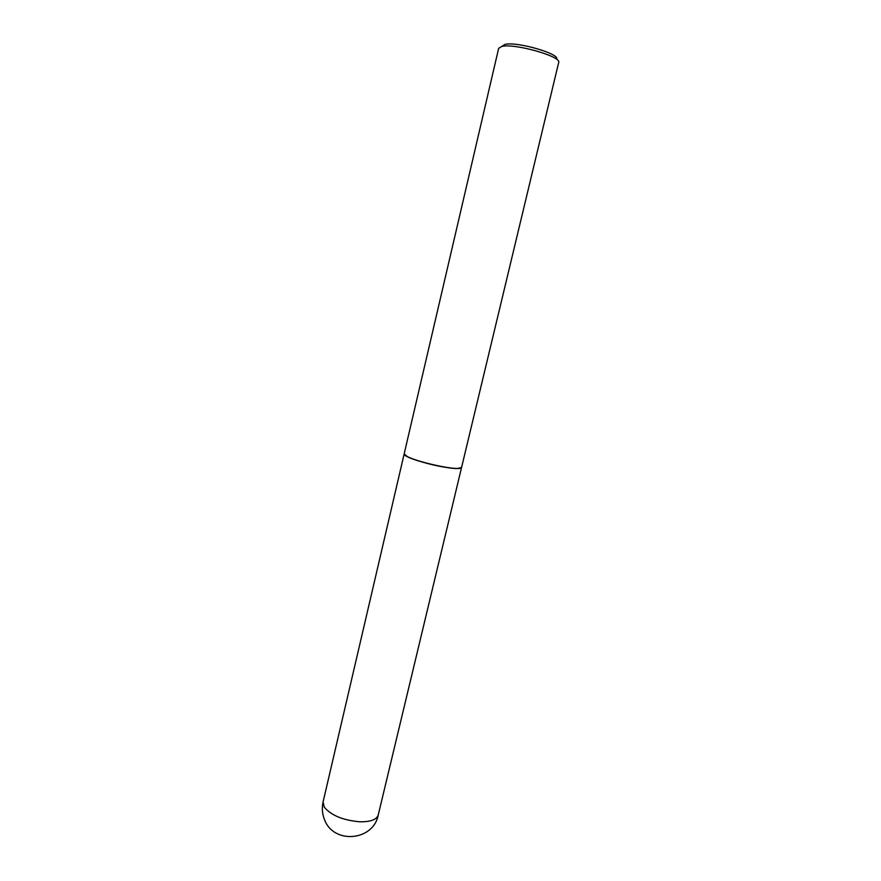 <?xml version="1.0" encoding="UTF-8"?>
<svg xmlns="http://www.w3.org/2000/svg" width="881" height="881" viewBox="0 0 881 881"><rect width="100%" height="100%" fill="white"/><g stroke="black" fill="none" stroke-linecap="round" stroke-linejoin="round"><path stroke-width="1.32" d="M404.159 453.946L404.148 454.012C402.661 456.435 425.831 464.078 444.288 467.128C454.981 468.868 460.741 469.022 461.545 467.58L378.235 815.002C376.672 819.649 370.571 821.918 359.933 821.797C343.05 820.321 331.168 815.432 324.263 807.139L323.074 801.963L404.148 454.012M404.17 453.88L407.176 456.49C416.03 461.336 447.636 468.802 457.724 468.439L461.578 467.448L558.675 62.529C562.067 56.582 514.108 42.971 501.707 46.473L498.657 48.345L404.17 453.88M502.049 46.253L504.857 44.435C516.453 41.165 560.79 53.983 556.539 59.291M406.284 456.105L407.264 456.644C416.085 461.468 447.537 468.901 457.58 468.538L461.115 467.943M323.074 801.963C321.763 807.8 322.182 813.526 324.329 819.121C332.952 844.56 373.39 841.267 378.235 815.002"/></g></svg>
